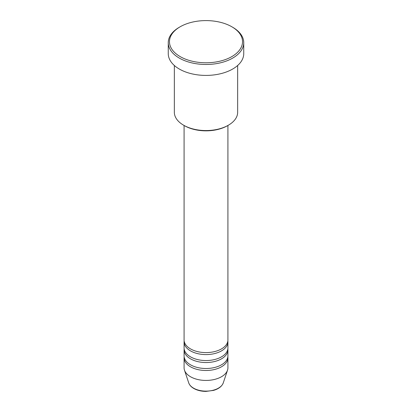 <?xml version="1.0" encoding="UTF-8"?>
<svg xmlns="http://www.w3.org/2000/svg" width="412" height="412" viewBox="0 0 412 412"><rect width="100%" height="100%" fill="white"/><g stroke="black" fill="none" stroke-linecap="round" stroke-linejoin="round"><path stroke-width="0.62" d="M184.082 125.469L184.082 339.946A21.918 12.654 0 0 0 190.504 348.892A21.918 12.654 0 0 0 214.389 351.637A21.918 12.654 0 0 0 227.918 339.946L227.918 125.469M184.149 340.94A21.918 12.654 0 0 0 184.082 341.934A21.918 12.654 0 0 0 190.504 350.88A21.918 12.654 0 0 0 214.389 353.625A21.918 12.654 0 0 0 227.918 341.934A21.918 12.654 0 0 0 227.851 340.94M184.082 341.934L184.082 347.898A21.918 12.654 0 0 0 190.504 356.844A21.918 12.654 0 0 0 214.389 359.588A21.918 12.654 0 0 0 227.918 347.898L227.918 341.934M184.149 348.892A21.918 12.654 0 0 0 184.082 349.886A21.918 12.654 0 0 0 190.504 358.831A21.918 12.654 0 0 0 214.389 361.576A21.918 12.654 0 0 0 227.918 349.886A21.918 12.654 0 0 0 227.851 348.892M184.082 349.886L184.082 355.85A21.918 12.654 0 0 0 190.504 364.8A21.918 12.654 0 0 0 214.389 367.54A21.918 12.654 0 0 0 227.918 355.85L227.918 349.886M184.149 356.844A21.918 12.654 0 0 0 184.082 357.837A21.918 12.654 0 0 0 190.504 366.788A21.918 12.654 0 0 0 214.389 369.528A21.918 12.654 0 0 0 227.918 357.837A21.918 12.654 0 0 0 227.851 356.844M228.387 125.202L227.527 125.696A30.442 17.577 180 0 1 184.473 125.696L183.613 125.202A31.657 18.277 0 0 0 228.387 125.202A31.657 18.277 0 0 0 237.657 112.275L237.657 65.487M180.173 56.604A36.529 21.089 0 0 0 231.827 56.604A36.529 21.089 0 0 0 231.832 26.775A36.529 21.089 0 0 0 231.827 26.775L232.692 27.274A37.744 21.795 180 0 1 243.744 42.683A37.744 21.795 180 0 1 220.446 62.82A37.744 21.795 180 0 1 179.308 58.092A37.744 21.795 180 0 1 168.256 42.683A37.744 21.795 180 0 1 179.308 27.274L180.168 26.775A36.529 21.089 0 0 0 180.173 56.604M168.256 42.683L168.256 53.622A37.744 21.795 0 0 0 179.308 69.031A37.744 21.795 0 0 0 220.446 73.753A37.744 21.795 0 0 0 243.744 53.622L243.744 42.683M184.082 357.837L184.082 367.782A21.918 12.654 0 0 0 184.478 370.177A21.918 12.654 0 0 0 190.504 376.728A21.918 12.654 0 0 0 212.422 379.879A21.918 12.654 0 0 0 227.522 370.177A21.918 12.654 0 0 0 227.918 367.782L227.918 357.837M232.692 27.274L231.832 26.775A36.529 21.089 0 0 0 180.168 26.775M174.343 65.487L174.343 112.275A31.657 18.277 0 0 0 183.613 125.202L184.473 125.696M193.563 388.145A17.592 10.156 0 0 0 211.155 390.674A17.592 10.156 0 0 0 223.273 382.887C221.913 386.399 218.664 388.902 213.529 390.396L205.969 391.4C201.277 391.364 197.214 390.38 193.784 388.459C191.199 386.966 189.515 385.112 188.727 382.887A17.592 10.156 0 0 0 193.563 388.145M223.273 382.887L227.522 370.177M188.727 382.887L184.478 370.177"/></g></svg>
